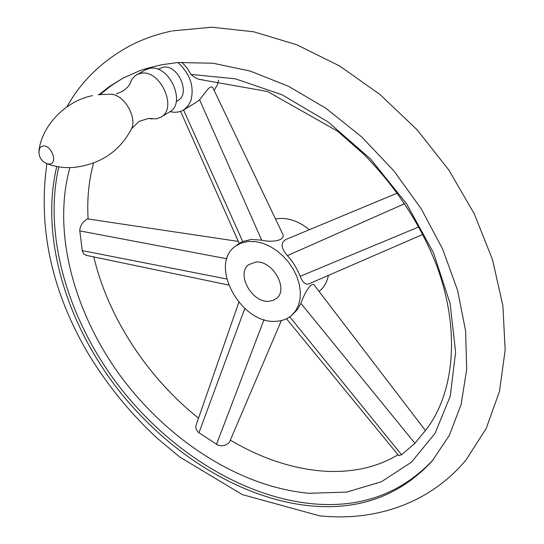 <?xml version="1.0" encoding="UTF-8"?>
<svg xmlns="http://www.w3.org/2000/svg" width="544" height="544" viewBox="0 0 544 544"><rect width="100%" height="100%" fill="white"/><g stroke="black" fill="none" stroke-linecap="round" stroke-linejoin="round"><path stroke-width="0.82" d="M170.082 111.608C175.107 112.839 179.615 112.282 183.593 109.949L187.816 106.223L190.76 101C194.575 86.89 190.305 74.066 177.949 62.526L213.098 63.233L250.383 71.128L288.531 86.285L326.135 108.433L361.706 136.932L393.802 170.775L421.131 208.651L442.646 249.064L457.599 290.38L465.616 331.017L466.677 369.512L461.074 404.607L449.351 435.316L432.256 460.918C400.343 495.414 359.836 510.408 310.733 505.893C238.666 498.868 164.478 450.874 114.56 384.962C65.035 318.818 40.392 235.212 56.773 166.498M99.171 94.568L109.827 86.224L123.162 78.084L139.074 70.985L146.588 68.449L146.261 69.476M122.76 78.302L110.983 85.809L100.259 94.459M58.8 166.858C43.126 235.498 67.973 318.512 117.388 384.098C167.205 449.453 240.985 496.917 312.671 503.805C361.175 508.205 401.343 493.537 433.187 459.809M183.593 109.949L196.772 101.966L199.573 99.756L205.571 92.092C209.032 87.264 211.46 85.809 212.854 87.713L282.295 233.192C287.076 240.829 271.279 242.692 261.691 240.149L251.532 239.414L242.74 241.488L239.455 243.195L235.382 246.289C208.502 264.615 240.598 323.877 275.339 321.32C281.724 321.15 287.144 319.172 291.598 315.377L295.582 310.889L298.438 305.354L300.05 298.942L300.349 291.876L299.316 284.417L296.963 276.821L293.379 269.375L288.687 262.358L283.064 256.027L276.712 250.607L269.872 246.31L262.8 243.277L255.748 241.618L247.874 241.468L240.672 243.27L235.382 246.289M214.125 90.406L217.253 85.068L218.572 80.226M86.727 255.449L83.892 253.987L82.3 251.097L79.73 230.248L80.376 226.97L82.294 223.217L87.101 218.844L238.306 241.42M281.357 320.566L229.289 442.605L224.985 445.38L221.66 445.822L218.266 445.332L198.961 432.772C196.411 430.542 195.432 428.08 196.017 425.401L196.234 424.748M69.89 167.62C51.911 232.356 74.14 313.072 121.217 377.012C168.654 440.762 240.156 487.098 309.135 493.292L346.678 492.062L381.392 481.773L411.454 462.169L435.003 433.418L450.228 396.297L455.607 352.274L450.133 303.545L433.548 252.919L406.497 203.646L370.566 159.011L328.127 121.965L282.057 94.778L235.396 78.805L190.978 74.426C194.541 77.642 197.887 79.397 201.022 79.682L202.586 79.648M181.818 62.254L186.939 67.816L190.978 74.426M309.08 283.791L308.55 284.022C305.272 284.784 302.484 282.207 300.179 276.311C297.262 268.858 292.998 261.963 287.395 255.632C280.969 248.268 280.446 242.896 285.811 239.51L397.324 193.093M309.352 229.711C299.39 221.585 289.231 217.838 278.861 218.484L275.502 218.967M421.335 435.322L414.936 443.278L401.567 454.777L398.602 455.471M291.598 315.377L297.452 309.57L300.907 303.375C303.722 294.984 311.467 279.847 314.752 285.777L425.394 430.481M319.104 291.462L320.008 290.673C324.353 286.851 327.148 281.765 328.399 275.407M268.736 301.301L272.891 300.519L276.379 298.513C289.082 289.374 272.666 260.093 255.809 262.079L248.805 264.622C235.79 273.652 251.756 302.797 268.736 301.301M158.039 69.326L162.717 67.313C177.643 63.539 191.277 93.826 177.834 100.558L176.195 101.531M149.729 118.47L156.148 118.878L160.772 117.218L169.47 112.003C186.918 103.238 168.864 63.498 149.43 68.449L145.615 69.809L135.143 75.738L132.178 78.907L129.982 83.756M160.772 117.218C178.228 108.467 159.963 68.462 140.502 73.379L136.68 74.739M146.588 68.449L161.833 64.702L177.949 62.526M300.179 276.311L418.887 226.896M287.395 255.632L404.722 203.66M226.862 258.781L79.75 230.88M226.685 278.977L82.192 250.6M244.793 308.502L198.961 432.772M264.003 319.654L216.437 444.509M289.728 316.846L401.567 454.777M300.907 303.375L414.936 443.278M242.74 241.488L183.546 109.97M261.691 240.149L199.573 99.756M44.968 162.751L47.559 163.9C55.27 166.804 63.716 168.008 72.896 167.511C99.09 164.764 118.293 152.49 130.512 130.696C138.706 118.932 124.052 93.194 109.664 94.282L98.192 94.683M92.507 95.656C66.198 100.701 42.568 124.889 39.127 149.546C38.264 156.454 41.072 161.242 47.559 163.9L49.647 164.03C58.358 163.356 51.231 144.337 42.847 146.03L41.106 146.683L39.794 148.036L38.855 152.347M46.886 163.703C38.066 226.229 50.905 287.926 85.394 348.786C105.006 382.344 129.112 412.311 157.712 438.682L179.792 457.055L242.338 494.612L319.437 515.8C370.28 521.302 427.054 506.607 466.018 459.979L486.207 428.448L499.48 391.388L505.165 350.01L502.88 305.653L492.538 259.76L474.334 213.962L448.834 170.014L416.969 129.656L379.998 94.493L339.415 65.872L296.8 44.771L253.735 31.79L211.691 27.2L172.033 30.96M66.926 106.882C80.818 81.654 101.592 61.397 129.261 46.118C142.154 39.358 156.094 34.374 171.095 31.158M398.018 454.757C377.08 467.316 352.58 472.797 324.503 471.199C292.964 468.948 261.569 458.599 230.336 440.15M198.54 418.139C147.458 377.495 108.1 317.438 93.806 256.924M88.121 219.001C86.945 199.036 88.767 180.39 93.575 163.057M421.376 435.275L421.586 435.037C451.785 401.839 463.012 337.661 436.934 266.268C420.913 224.896 396.454 187.483 363.555 154.02L337.566 131.192L267.546 91.508L201.022 79.682M422.878 234.389L308.55 284.022M196.044 425.306L238.816 302.348M398.793 455.702L286.511 318.736M180.608 111.343L239.183 243.399M86 255.292L228.555 285.015M152.388 118.959L148.288 118.476L139.006 121.428L131.451 128.826M111.758 94.418L113.261 94.35M116.273 93.854L121.992 91.61C127.391 88.026 130.37 84.551 130.914 81.185"/></g></svg>
